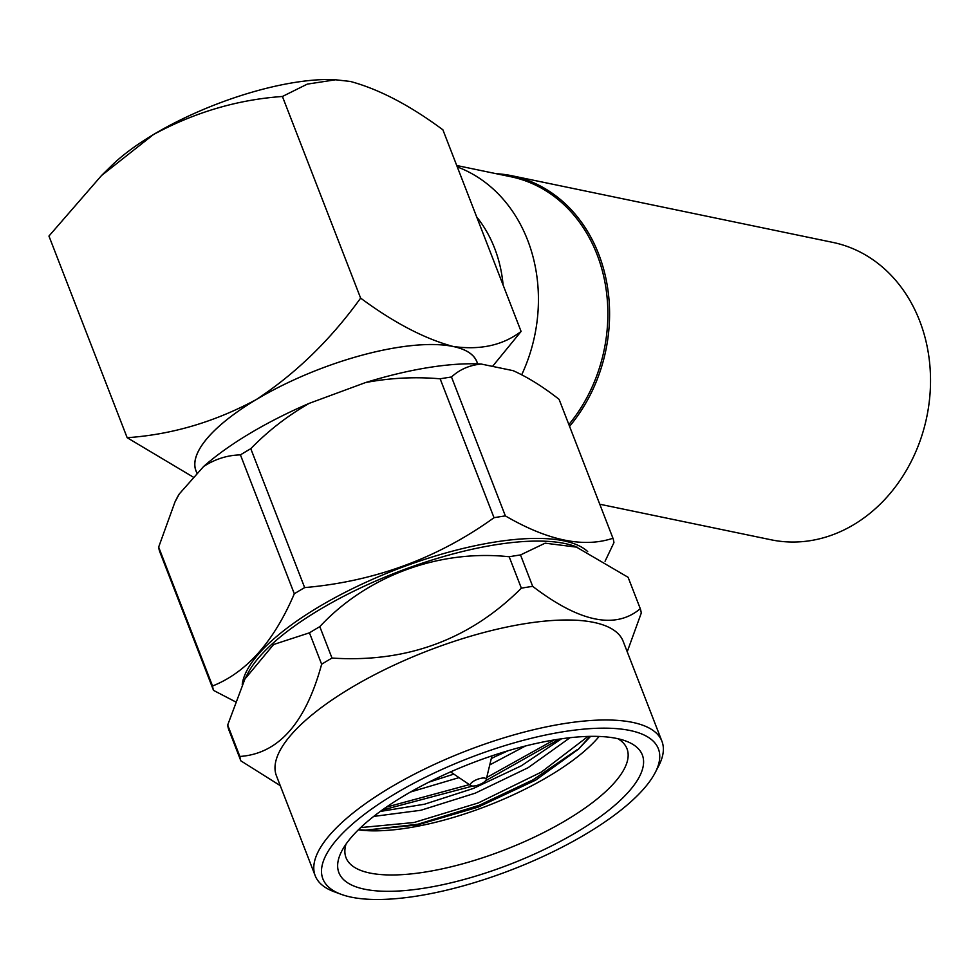 <?xml version="1.0" encoding="UTF-8"?>
<svg xmlns="http://www.w3.org/2000/svg" width="979" height="979" viewBox="0 0 979 979"><rect width="100%" height="100%" fill="white"/><g stroke="black" fill="none" stroke-linecap="round" stroke-linejoin="round"><path stroke-width="1.47" d="M373.709 816.413L420.86 810.269L475.219 793.174L528.097 767.707L570.035 737.701M410.507 792.011L459.029 777.62M489.757 764.893L525.442 745.998M360.664 827.585L413.995 822.519L478.376 802.902L541.338 772.088L588.049 736.404M386.35 807.137L469.382 784.62M486.734 777.485L554.102 739.94M358.51 829.666L365.865 830.18L417.433 824.954L478.033 807.161L535.648 780.141L578.418 749.204L589.958 736.367M380.268 811.444L424.519 804.212L473.383 788.438L521.354 765.786L561.493 738.79M428.888 782.148L453.828 774.108M491.274 758.578L505.274 751.591M578.418 749.204L590.606 736.355M365.559 830.168L417.813 824.257L479.294 805.264L533.09 779.81L577.365 749.571M382.067 810.135L472.686 786.051M485.596 780.74L559.401 739.096M358.326 829.849A150.693 50.064 158.8 0 0 599.136 736.453M346.015 844.143A150.693 50.064 158.8 0 0 346.028 857.714A150.693 50.064 158.8 0 0 566.755 819.888A150.693 50.064 158.8 0 0 627.001 748.739A150.693 50.064 158.8 0 0 617.859 738.704M341.255 894.353L334.194 891.747A185.949 61.787 -21.2 0 1 315.214 875.764L276.433 775.784A185.949 61.787 -21.2 0 1 350.776 687.98A185.949 61.787 -21.2 0 1 623.158 641.294L661.939 741.287A185.949 61.787 -21.2 0 1 658.696 765.884L655.232 772.566A179.916 59.78 -21.2 0 1 512.25 869.56A179.916 59.78 -21.2 0 1 341.255 894.353A179.916 59.78 -21.2 0 1 394.831 793.932A179.916 59.78 -21.2 0 1 586.152 728.927A179.916 59.78 -21.2 0 1 655.232 772.566M507.881 750.807A185.949 61.787 -21.2 0 1 497.246 755.69M627.221 651.781L641.269 613.074A213.74 71.014 158.8 0 0 640.29 608.705C615.448 629.644 579.58 622.203 532.686 586.36A213.74 71.014 158.8 0 0 521.354 588.171C469.81 639.654 406.689 662.942 331.991 658.059A213.74 71.014 158.8 0 0 326.753 661.131A213.74 71.014 158.8 0 0 321.638 664.239C305.632 723.102 278.379 753.842 239.867 756.461A213.74 71.014 158.8 0 0 240.846 760.842L280.251 785.635M240.846 760.842L228.67 729.428A213.74 71.014 -21.2 0 1 227.679 725.047L244.897 679.059L247.785 673.479A187.687 62.362 -21.2 0 1 319.558 609.697A187.687 62.362 -21.2 0 1 575.322 546.441L628.102 577.292L640.29 608.705M244.897 679.059L273.618 644.5L309.45 632.826A213.74 71.014 -21.2 0 1 319.803 626.646C366.648 576.301 438.58 549.158 509.178 556.757A213.74 71.014 -21.2 0 1 520.51 554.946L545.132 543.174L577.549 547.261M242.229 684.468A187.687 62.362 -21.2 0 1 318.53 607.029A187.687 62.362 -21.2 0 1 587.694 551.581M605.071 561.248L613.943 542.611A213.74 71.014 158.8 0 0 612.952 538.242C583.704 548.056 547.848 540.604 505.36 515.896A213.74 71.014 158.8 0 0 494.028 517.707C437.797 558.201 374.663 581.489 304.653 587.596A213.74 71.014 158.8 0 0 299.427 590.68A213.74 71.014 158.8 0 0 294.312 593.776C273.826 641.698 246.573 672.438 212.541 685.998A213.74 71.014 158.8 0 0 213.52 690.379L235.131 701.625M213.52 690.379L159.65 551.471A213.74 71.014 -21.2 0 1 158.659 547.102L174.996 501.921L179.316 493.905L203.644 466.469C215.172 459.053 227.434 455.186 240.43 454.88A213.74 71.014 -21.2 0 1 250.783 448.688C267.989 430.956 287.471 415.842 309.229 403.348L365.559 382.556C390.278 377.882 415.145 376.634 440.146 378.812A213.74 71.014 -21.2 0 1 451.49 377.001C459.592 369.499 469.504 365.179 481.215 364.041L513.216 370.686C528.011 377.38 543.308 386.925 559.082 399.334L612.952 538.242M158.659 547.102L212.541 685.998M294.312 593.776L240.43 454.88M451.49 377.001L505.36 515.896M250.783 448.688L304.653 587.596M494.028 517.707L440.146 378.812M227.679 725.047L239.867 756.461M321.638 664.239L309.45 632.826M520.51 554.946L532.686 586.36M319.803 626.646L331.991 658.059M521.354 588.171L509.178 556.757M203.644 466.469A190.746 63.378 -21.2 0 1 309.229 403.348M174.996 501.921L176.367 499.168A190.746 63.378 -21.2 0 1 179.316 493.905M365.559 382.556A190.746 63.378 -21.2 0 1 481.215 364.041M577.28 831.82A162.747 54.078 -21.2 0 1 404.217 890.621A162.747 54.078 -21.2 0 1 341.732 851.143A162.747 54.078 -21.2 0 1 471.07 763.412A162.747 54.078 -21.2 0 1 625.74 740.993A162.747 54.078 -21.2 0 1 577.28 831.82M315.214 875.764A185.949 61.787 -21.2 0 1 389.556 787.96A185.949 61.787 -21.2 0 1 661.939 741.287M492.535 366.391L521.097 331.44L442.887 129.803C409.883 105.328 379.032 89.211 350.36 81.453L333.888 79.593A150.693 50.064 158.8 0 0 153.397 134.588L101.498 175.559L48.95 236.061L127.16 437.699L193.879 477.483M101.498 175.559L111.276 165.94A150.693 50.064 -21.2 0 1 153.397 134.588C194.527 112.34 237.53 99.65 282.417 96.48L360.627 298.118C330.657 339.713 295.842 373.55 256.192 399.603C214.817 421.912 171.814 434.615 127.16 437.699M336.078 79.691L307.259 84.133L282.417 96.48M521.097 331.44C502.949 345.293 480.31 350.298 453.155 346.468C424.653 338.795 393.815 322.678 360.627 298.118M477.348 363.05A150.693 50.064 158.8 0 0 453.155 346.468A150.693 50.064 158.8 0 0 256.192 399.603A150.693 50.064 158.8 0 0 196.473 472M197.171 473.775L195.984 470.728A150.631 50.051 -21.2 0 1 256.217 399.603A150.631 50.051 -21.2 0 1 476.859 361.789L477.666 363.882M473.787 781.083A8.468 2.815 -21.2 0 1 482.341 778.072A8.468 2.815 -21.2 0 1 486.208 779.627A8.468 2.815 -21.2 0 1 479.306 784.644A8.468 2.815 -21.2 0 1 470.826 785.599A8.468 2.815 -21.2 0 1 473.787 781.083M491.825 755.898A22.248 7.391 -21.2 0 1 491.727 756.73L486.208 779.627M470.826 785.599L451.307 772.407A22.248 7.391 -21.2 0 1 450.683 771.856M503.108 285.073A126.719 106.344 -78.3 0 0 476.687 216.946M521.721 374.737A150.693 126.462 -78.3 0 0 457.291 166.919M568.86 424.556A150.693 126.462 -78.3 0 0 603.492 275.429A150.693 126.462 -78.3 0 0 510.94 176.758L456.74 165.512M599.76 504.222L771.097 539.796A151.867 127.454 -78.3 0 0 853.774 524.646A151.867 127.454 -78.3 0 0 930.05 367.627A151.867 127.454 -78.3 0 0 832.848 242.4L511.907 175.755A151.867 127.454 -78.3 0 0 496.096 173.687M569.558 426.354A151.867 127.454 -78.3 0 0 605.316 275.748A151.867 127.454 -78.3 0 0 511.907 175.755"/></g></svg>
